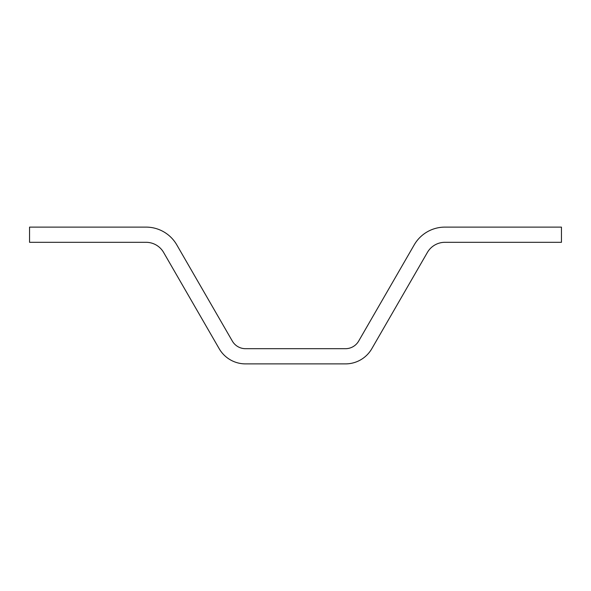 <?xml version="1.0" encoding="UTF-8"?>
<svg xmlns="http://www.w3.org/2000/svg" width="591" height="591" viewBox="0 0 591 591"><rect width="100%" height="100%" fill="white"/><g stroke="black" fill="none" stroke-linecap="round" stroke-linejoin="round"><path stroke-width="0.89" d="M176.768 244.844L232.337 341.088A15.196 15.196 0 0 0 245.501 348.69L345.499 348.69A15.196 15.196 0 0 0 358.663 341.088L414.232 244.844A35.46 35.46 0 0 1 444.942 227.114L561.45 227.114L561.45 242.31L444.942 242.31A20.264 20.264 0 0 0 427.389 252.438L371.82 348.69A30.392 30.392 0 0 1 345.499 363.886L245.501 363.886A30.392 30.392 0 0 1 219.18 348.69L163.611 252.438A20.264 20.264 0 0 0 146.058 242.31L29.55 242.31L29.55 227.114L146.058 227.114A35.46 35.46 0 0 1 176.768 244.844"/></g></svg>
